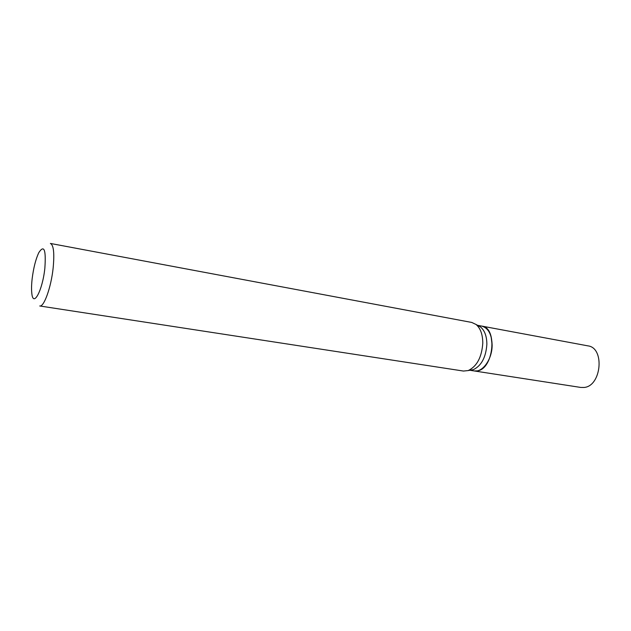 <?xml version="1.0" encoding="UTF-8"?>
<svg xmlns="http://www.w3.org/2000/svg" width="631" height="631" viewBox="0 0 631 631"><rect width="100%" height="100%" fill="white"/><g stroke="black" fill="none" stroke-linecap="round" stroke-linejoin="round"><path stroke-width="0.95" d="M474.149 370.933L580.843 387.45L584.101 387.466C601.517 386.172 604.971 347.736 587.934 345.867L481.792 326.101M474.228 370.949L477.281 370.886C493.639 369.119 497.804 327.655 481.871 326.117M469.874 370.271L474.078 370.925C482.541 372.724 492.212 359.252 492.133 345.236C491.794 334.351 488.323 327.97 481.721 326.085L477.541 325.304M32.165 278.618C31.487 284.597 31.369 289.519 31.818 293.383C33.151 307.944 42.529 290.607 44.848 268.285C46.15 249.639 44.123 244.442 38.759 252.708C35.73 259.238 33.53 267.875 32.165 278.618M39.729 305.972C43.925 307.336 51.111 287.42 53.138 268.088C54.55 253.157 53.635 244.946 50.385 243.448L471.728 322.441L476.082 324.484C480.499 328.301 482.731 334.525 482.786 343.154C481.768 357.233 476.918 366.366 468.226 370.563L463.438 371.052L39.729 305.972M470.205 370.216L473.337 369.663C481.421 365.767 485.933 357.32 486.864 344.321C486.809 336.339 484.718 330.581 480.601 327.032L477.833 325.47M492.156 345.291L491.139 336.93M473.337 369.663L468.226 370.563M480.601 327.032L476.082 324.484"/></g></svg>
